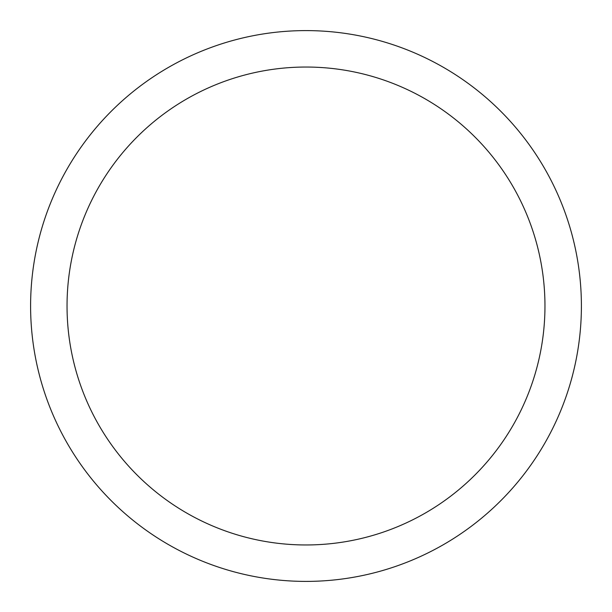 <?xml version="1.0" encoding="UTF-8"?>
<svg xmlns="http://www.w3.org/2000/svg" width="612" height="612" viewBox="0 0 612 612"><rect width="100%" height="100%" fill="white"/><g stroke="black" fill="none" stroke-linecap="round" stroke-linejoin="round"><path stroke-width="0.92" d="M544.963 306A238.963 238.963 0 0 0 306 67.037A238.963 238.963 0 0 0 67.037 306A238.963 238.963 0 0 0 306 544.963A238.963 238.963 0 0 0 544.963 306M581.4 306A275.4 275.4 0 0 0 306 30.6A275.4 275.4 0 0 0 30.6 306A275.4 275.4 0 0 0 306 581.4A275.4 275.4 0 0 0 581.4 306"/></g></svg>
